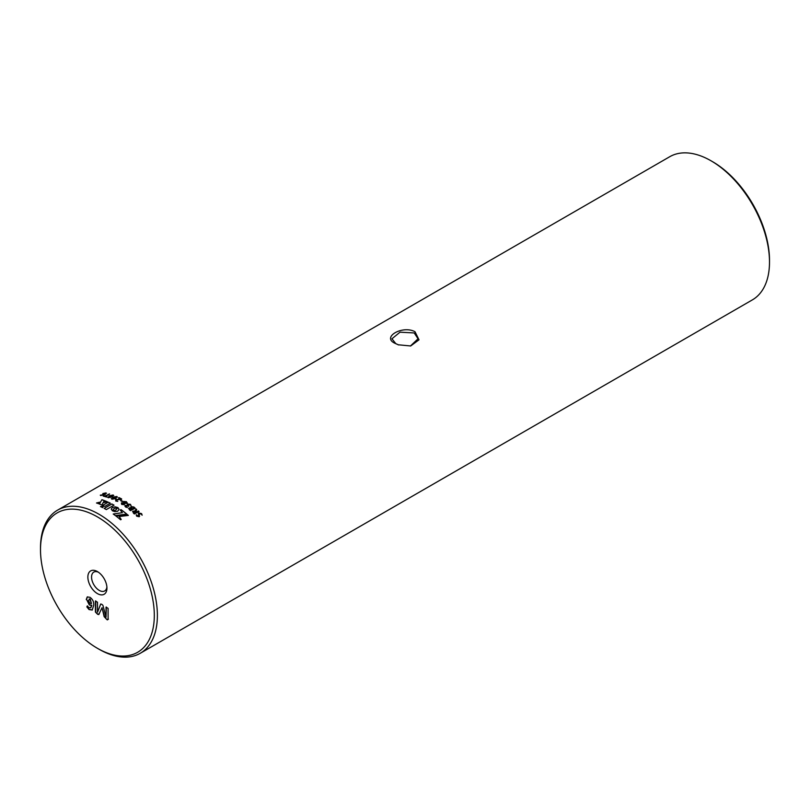 <?xml version="1.0" encoding="UTF-8"?>
<svg xmlns="http://www.w3.org/2000/svg" width="810" height="810" viewBox="0 0 810 810"><rect width="100%" height="100%" fill="white"/><g stroke="black" fill="none" stroke-linecap="round" stroke-linejoin="round"><path stroke-width="1.21" d="M410.417 346.022L418.051 338.783L414.224 332.95L400.008 332.181L391.949 338.783L395.776 343.612L398.49 344.878M394.986 343.298C381.297 337.223 402.56 324.942 415.014 331.735L419.003 339.815L410.68 345.971L398.196 344.776L394.986 343.298M97.403 593.598A13.486 7.786 60 0 1 87.865 577.085A13.486 7.786 60 0 1 97.403 571.577L97.403 571.577A13.486 7.786 60 0 1 106.94 588.09A13.486 7.786 60 0 1 97.403 593.598M98.374 572.194A10.874 6.277 -120 0 0 93.808 572.103A10.874 6.277 -120 0 0 92.148 580.821A10.874 6.277 -120 0 0 99.255 590.399A10.874 6.277 -120 0 0 104.692 590.946A10.874 6.277 -120 0 0 106.89 586.946M154.315 615.438A80.474 46.464 -120 0 0 97.403 516.881A80.474 46.464 -120 0 0 40.5 549.737L40.5 547.955A82.65 47.719 60 0 1 57.621 510.118A82.65 47.719 60 0 1 121.308 532.261A82.65 47.719 60 0 1 157.383 615.438A82.65 47.719 60 0 1 140.272 653.275A82.65 47.719 60 0 1 98.941 649.185L97.403 648.294A80.474 46.464 -120 0 0 154.315 615.438M711.058 160.815L712.597 161.706A80.474 46.464 60 0 1 769.5 260.263L769.5 262.045A82.65 47.719 -120 0 0 711.058 160.815A82.65 47.719 -120 0 0 669.728 156.725L57.621 510.118M106.333 509.591L114.018 505.156A82.65 47.719 -120 0 0 111.831 503.962L104.156 508.397A82.65 47.719 -120 0 1 106.333 509.591M102.698 507.647L103.609 505.966L100.48 506.594A82.65 47.719 -120 0 1 102.698 507.647M115.891 510.077L112.398 510.806L114.797 511.626L117.642 511.242L119.09 509.389L117.946 507.617L115.557 510.229M112.408 510.816A82.65 47.719 -120 0 0 112.398 510.806L114.088 508.518L117.885 507.586L115.152 506.837L112.387 507.475L111.243 509.095L112.367 510.735M107.426 501.825A82.65 47.719 -120 0 0 104.996 500.813L104.004 502.504L107.426 501.825M101.928 499.719L99.377 503.992A82.65 47.719 -120 0 1 101.857 505.025L104.348 500.57A82.65 47.719 -120 0 0 101.928 499.719L99.387 504.073M98.769 503.759A82.65 47.719 -120 0 0 96.532 502.969L99.59 502.23L98.769 503.759M104.784 506.402L110.332 503.192A82.65 47.719 -120 0 0 108.175 502.159L102.617 505.369A82.65 47.719 -120 0 1 104.784 506.402M128.365 515.423A82.65 47.719 -120 0 0 127.443 514.633L116.043 516.091A82.65 47.719 -120 0 1 120.599 519.787L121.196 519.443L119.171 516.507L128.365 515.423M115.374 515.585L126.785 514.087A82.65 47.719 -120 0 0 121.014 509.642L120.275 510.067L122.381 512.669L113.238 514.016A82.65 47.719 -120 0 1 115.374 515.585M105.938 492.925L106.525 493.27L105.938 492.925L105.148 494.515L100.278 495.183L104.095 494.606L102.779 494.556L102.87 493.543L105.938 492.925M100.734 495.568L104.095 494.606M102.779 494.556L102.87 493.543L105.958 493.007M109.391 493.918L104.976 496.095A82.65 47.719 -120 0 0 103.72 495.76L103.731 495.841A82.559 47.668 -120 0 1 104.996 496.176L109.613 494.08M109.593 493.999L105.654 496.368A82.559 47.668 -120 0 1 106.92 496.753L106.768 496.945M106.92 496.753L106.9 496.682A82.65 47.719 -120 0 0 105.634 496.287M106.758 496.874L106.363 496.996A82.65 47.719 -120 0 0 103.174 496.074L103.72 495.76M103.174 496.074L103.731 495.841M108.277 497.785L109.117 495.892L113.116 495.072L112.266 496.945L108.267 497.715L109.107 495.811L113.106 495.001L113.744 495.538M108.267 497.715L107.629 497.208M111.952 499.193L112.782 497.178L116.792 496.489L117.44 497.117L116.792 496.489L115.972 498.555L111.952 499.193L111.304 498.595M121.652 499.021L121.652 498.95A82.65 47.719 -120 0 0 119.08 497.623L119.08 497.694A82.559 47.668 -120 0 1 121.652 499.021L121.581 499.294M121.581 499.213L116.438 499.942L116.468 500.783L117.774 501.339L115.82 501.046L115.658 499.669L120.568 498.97A82.65 47.719 -120 0 0 118.543 497.937L119.08 497.623M116.438 499.942L116.468 500.853L117.774 501.41M115.82 501.046L115.658 499.669L120.568 498.97M118.543 497.937L119.08 497.694M122.533 501.299L122.543 501.228A82.65 47.719 -120 0 0 121.034 500.367L121.034 500.438A82.559 47.668 -120 0 1 122.533 501.299L122.431 501.511M122.431 501.441L122.067 501.501A82.65 47.719 -120 0 0 120.558 500.641L121.034 500.367M126.502 501.714L126.876 503.364L124.558 503.425L124.305 504.691L121.672 504.407L121.368 502.939L123.474 502.808L123.657 501.451L126.502 501.714L126.876 503.435M127.332 502.848L126.876 503.364M121.368 503.01L123.464 502.878L123.657 501.522L126.502 501.785M123.464 502.878L123.657 501.522M128.142 504.427L128.436 505.744A82.65 47.719 -120 0 1 128.881 506.058L128.405 506.341A82.65 47.719 -120 0 0 128.01 506.048L126.107 505.855L126.127 506.807L127.423 507.536L125.52 506.989L125.368 505.42L127.372 505.369L127.393 504.002L130.4 504.336L131.068 505.602L129.934 504.62L127.808 504.893M128.132 504.488L128.425 505.804A82.559 47.668 -120 0 1 128.871 506.128L128.78 506.311M126.107 505.855L126.117 506.878L127.413 507.597M125.358 505.491L124.861 506.068L127.372 505.44L127.393 504.063L130.39 504.407L131.058 505.673M127.383 505.369L127.393 504.063M135.037 508.032L135.047 507.971A82.65 47.719 -120 0 0 133.863 507.019L133.852 507.09A82.559 47.668 -120 0 1 135.037 508.032L135.017 508.356M135.027 508.295L130.44 510.634A82.65 47.719 -120 0 0 129.397 509.804L129.114 507.981L130.724 507.87L130.967 506.554L133.863 507.019M128.598 508.599L130.714 507.931L130.957 506.614L133.852 507.09M130.714 507.931L130.957 506.614M135.979 510.502L136.029 511.778A82.65 47.719 -120 0 1 136.414 512.112L138.399 510.958L139.057 511.545L134.339 513.945A82.65 47.719 -120 0 0 133.397 513.115L133.053 511.11L135.027 511.161L136.05 508.953L136.667 509.51L136.009 511.839A82.559 47.668 -120 0 1 136.394 512.173L138.378 511.019L139.036 511.606M132.556 511.717L135.017 511.221L136.04 509.014L136.667 509.51M132.556 511.687L133.042 511.171M135.017 511.221L135.23 510.158M139.441 513.56L139.128 516.699L136.606 516.132L136.566 514.765L137.133 515.808L138.429 516.112L138.723 512.993L141.588 513.611L142.135 515.16L141.041 513.925L139.158 513.915M139.603 516.173L139.128 516.699M136.181 514.897L138.409 516.162M138.237 513.55L138.723 512.993L141.568 513.672L142.115 515.221M91.469 603.572L90.254 599.116L88.462 600.534L89.839 603.247L91.469 603.572L89.951 599.289L89.13 599.096M98.901 614.486L96.593 613.383L95.732 611.874L95.732 600.878M108.398 619.184L107.578 619.721L106.15 618.891L104.449 616.491L102.03 607.713L98.759 614.598M99.235 613.808L97.757 614.405L95.428 612.056L95.428 601.03L97.483 602.215L97.483 612.238L100.693 604.078L101.827 604.321L102.941 605.374L106.029 617.169L106.343 607.004M97.504 612.249L100.794 603.946M106.029 617.169L106.029 607.146L108.094 608.34L108.094 619.366L107.274 619.893L104.146 616.663L102.07 607.733M108.094 619.366L107.578 619.721M90.254 599.116L89.272 598.975M90.872 607.692L91.814 605.323L89.596 604.766L86.549 599.329L87.419 596.848M92.37 609.95L89.343 609.373L87.186 606.751L87.48 605.89M86.245 599.511L87.257 596.929L90.052 597.345C92.806 599.4 94.011 602.073 93.687 605.353L92.229 610.041L89.029 609.545L86.872 606.933L87.166 606.062L89.039 607.54L90.73 607.794L91.51 605.505L89.292 604.948L86.549 599.329M87.186 606.751L87.166 606.062M40.5 549.737A80.474 46.464 -120 0 0 97.403 648.294M140.272 653.275L752.379 299.882A82.65 47.719 -120 0 0 769.5 262.045M113.957 505.197A82.559 47.668 -120 0 0 111.841 504.033L111.831 503.962M111.841 504.033L104.217 508.437M103.609 506.048L100.491 506.665M107.305 501.846A82.559 47.668 -120 0 0 105.006 500.894L104.996 500.813M105.006 500.894L104.014 502.585M104.308 500.631A82.559 47.668 -120 0 0 101.939 499.79M99.61 502.311L96.552 503.05M110.271 503.233A82.559 47.668 -120 0 0 108.175 502.23L108.175 502.159M108.175 502.23L102.698 505.399M127.443 514.633L116.032 516.152M128.294 515.433A82.559 47.668 -120 0 0 127.433 514.694M119.171 516.507L121.176 519.504M126.714 514.097A82.559 47.668 -120 0 0 121.004 509.713L121.014 509.642M121.004 509.713L120.315 510.108M113.228 514.087L122.381 512.669M102.789 494.637L102.89 493.624M104.581 494.404L105.411 493.189L103.569 493.624L103.407 494.394L103.589 493.705L103.407 494.394L104.581 494.404L105.421 493.27M103.569 493.624L103.386 494.313L104.561 494.323M113.116 495.072L113.744 495.568M108.783 497.522L111.567 496.783L112.61 495.335M111.567 496.783L112.914 495.578M112.59 495.264L109.816 496.014L108.773 497.451L111.557 496.712M111.962 499.264L112.793 497.249L116.802 496.57M112.144 498.656L115.253 498.342L116.296 496.824M115.253 498.342L116.61 497.117M112.468 499.011L115.253 498.272M116.286 496.753L113.501 497.431L112.144 498.697M116.438 500.023L116.468 500.853L116.438 500.023M115.82 501.117L115.668 499.74M122.037 503.273L122.158 504.215L122.026 503.344L122.158 504.215L123.586 504.336L123.677 503.212L122.037 503.273L122.158 504.144L123.586 504.265L123.677 503.212M124.396 501.825L124.315 503.05L124.396 501.896L124.315 503.05L126.147 503.02L125.985 501.957L124.396 501.825L124.325 502.98L126.147 502.949L125.985 501.957M126.097 505.926L126.117 506.878L126.097 505.926M128.588 508.629L129.104 508.042M132.03 509.105L130.461 510.067A82.559 47.668 -120 0 0 129.873 509.601L129.883 509.541A82.65 47.719 -120 0 1 130.471 510.006L132.03 509.105A82.65 47.719 -120 0 0 131.382 508.589L129.833 508.467L129.883 509.541L129.833 508.467M134.136 507.89L132.496 508.893A82.559 47.668 -120 0 0 131.807 508.346L131.676 507.1L131.827 508.285A82.65 47.719 -120 0 1 132.506 508.832L134.136 507.89A82.65 47.719 -120 0 0 133.306 507.232L131.686 507.03L131.827 508.285L131.686 507.03M133.751 511.697L133.893 512.943L133.751 511.697M133.893 512.943A82.559 47.668 -120 0 1 134.359 513.348L135.938 512.386A82.65 47.719 -120 0 0 135.402 511.91L133.772 511.636L133.508 512.467L133.772 511.636M134.379 513.287L135.938 512.386M139.421 513.611L139.107 516.75M138.237 513.57L138.702 513.054M398.722 344.969L398.196 344.776"/></g></svg>
